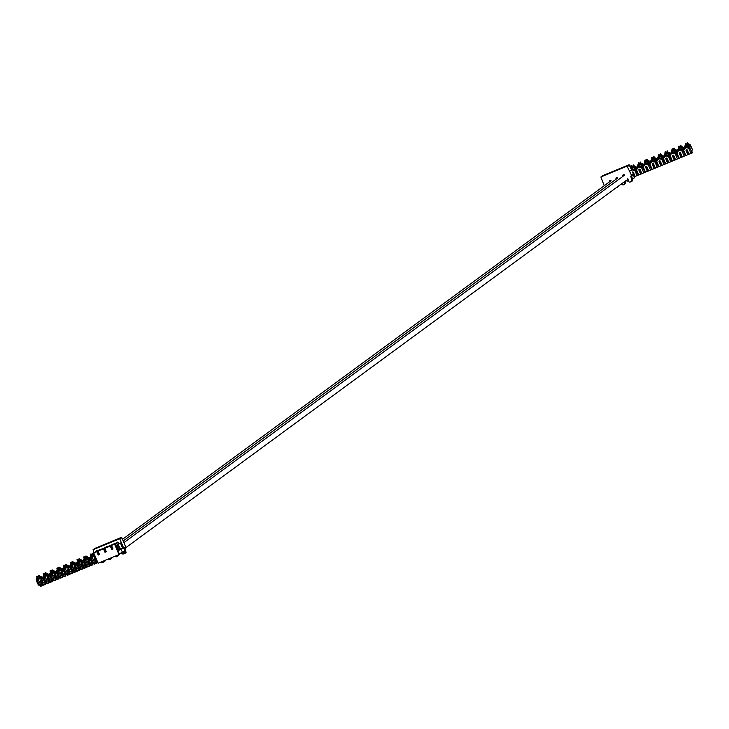 <?xml version="1.0" encoding="UTF-8"?>
<svg xmlns="http://www.w3.org/2000/svg" width="729" height="729" viewBox="0 0 729 729"><rect width="100%" height="100%" fill="white"/><g stroke="black" fill="none" stroke-linecap="round" stroke-linejoin="round"><path stroke-width="1.09" d="M625.282 181.084L626.129 180.71L625.227 183.462A0.929 0.911 -126.3 0 1 625.063 183.763L625.108 183.699M618.566 186.023L618.484 186.25A0.929 0.911 -126.3 0 1 618.32 186.551L618.365 186.487M625.291 181.33L624.379 184.082A0.929 0.911 53.7 0 1 623.878 184.628L623.368 184.838A0.929 0.911 53.7 0 1 622.621 184.811L621.172 184.1M631.651 175.725L632.808 180.674L630.111 182.059A0.929 0.911 53.7 0 1 629.355 182.031L626.53 180.51M622.757 176.454L622.712 175.771A1.057 1.03 53.7 0 1 624.498 175.033M623.632 174.696A1.057 1.03 -126.3 0 0 623.55 175.151L623.596 175.835M623.55 175.151L622.712 175.771M627.951 179.052L627.204 179.607L628.453 180.218L627.797 178.678M624.215 184.382L625.108 183.735M633.146 169.292L632.49 167.761M610.155 180.263A1.057 1.03 -126.3 0 0 610.073 180.71L610.118 181.403M616.889 177.475A1.057 1.03 -126.3 0 0 616.816 177.931L616.862 178.614M631.004 168.199L631.906 167.524M631.268 167.187L630.804 166.112L630.275 166.494M616.816 177.931L615.969 178.55A1.057 1.03 53.7 0 1 617.755 177.812M616.014 179.234L615.969 178.55M617.718 186.642L617.645 186.87A0.929 0.911 53.7 0 1 617.135 187.417L616.634 187.626A0.929 0.911 53.7 0 1 616.287 187.69M617.481 187.162L618.365 186.515M610.073 180.71L609.28 182.022M611.02 180.592A1.057 1.03 -126.3 0 0 609.234 181.33M604.232 185.722L600.887 176.992L627.095 166.157L631.524 175.379L630.776 176.19L631.961 181.293M631.879 170.249L629.027 164.736L602.746 175.643M631.451 175.862L633.036 174.267L634.294 177.211L632.608 171.971M634.294 177.211L633.847 178.477L632.426 179.061M634.303 177.01L634.367 176.081M630.804 166.112L630.02 165.902M660.884 154.092A1.713 1.668 -126.3 0 0 662.224 155.286L661.431 155.86A1.713 1.668 53.7 0 1 660.793 155.605L660.693 153.728L659.754 155.532L660.793 155.605M663.946 157.291L663.536 156.334A1.74 1.704 -126.3 0 0 662.224 155.286M660.283 161.091L662.087 165.392L660.173 166.13M664.748 161.638L665.413 163.961L663.335 164.827M665.249 164.089L662.515 158.403A9.869 0.519 156.9 0 1 662.552 158.33L662.77 158.293M656.647 161.164L657.102 159.815L657.676 160.243L657.139 160.89A9.869 0.519 156.9 0 1 657.13 160.918M661.932 158.913L660.756 158.949A10.343 0.538 156.9 0 1 661.057 158.767L661.932 158.913L664.001 164.544L661.823 159.432L660.027 158.621L657.44 159.697M659.463 160.872A0.711 0.693 -126.3 0 0 659.417 161.72L659.162 161.911A0.711 0.693 53.7 0 1 659.326 160.954A0.711 0.693 53.7 0 1 660.428 161.382L662.105 165.328L664.001 164.544M656.765 161.519L658.952 166.631L661.012 165.729L659.417 161.72M657.066 159.687A10.343 0.538 156.9 0 1 657.148 159.715A10.343 0.538 156.9 0 1 657.102 159.806L657.403 159.432A10.343 0.538 156.9 0 0 658.296 158.931L661.722 157.519A10.343 0.538 156.9 0 0 661.668 157.61A10.343 0.538 156.9 0 0 661.75 157.646L661.413 157.892A10.343 0.538 156.9 0 0 660.52 158.393L660.027 158.621M657.093 160.963L657.102 159.806M658.715 154.985L658.105 156.717A1.713 1.668 53.7 0 1 657.84 157.346A1.74 1.704 53.7 0 0 657.686 159.004L657.786 159.232M661.303 159.004A10.343 0.538 -23.1 0 1 661.777 158.749L661.75 157.646M661.941 158.084A10.343 0.538 156.9 0 1 661.95 158.065L663.208 158.266L662.743 156.917A1.74 1.704 53.7 0 0 661.431 155.86M660.848 165.847L659.162 161.911M658.105 156.717L659.034 156.334A2.643 2.579 53.7 0 1 658.597 157.865L659.39 157.282A2.643 2.579 -126.3 0 0 659.791 156.279L659.034 156.334L658.925 154.42L659.791 156.279M658.588 158.785L658.533 158.658A0.838 0.82 53.7 0 1 658.597 157.865M659.39 157.282A0.838 0.82 -126.3 0 0 659.326 158.075L659.472 158.421M662.342 158.321L661.896 157.264A0.838 0.82 53.7 0 0 661.276 156.753A2.643 2.579 53.7 0 1 659.854 155.988M661.777 158.749L661.413 157.892M687.839 142.966A1.713 1.668 -126.3 0 0 689.178 144.16L688.386 144.743A1.713 1.668 53.7 0 1 687.748 144.479L687.647 142.602L686.709 144.406L686.809 144.871L687.748 144.479M690.29 153.701L692.368 152.835L691.621 150.566L692.55 149.892L690.491 145.208A1.74 1.704 -126.3 0 0 689.178 144.16M687.237 149.964L689.042 154.266L687.128 155.004M692.204 152.962L689.47 147.276A9.869 0.519 156.9 0 1 689.506 147.203L689.725 147.167M684.394 148.57L684.094 149.764A9.869 0.519 156.9 0 1 684.084 149.791L684.021 148.561A10.343 0.538 156.9 0 1 684.103 148.588A10.343 0.538 156.9 0 1 684.048 148.68L686.982 147.495L688.777 148.306L690.955 153.418L688.777 148.306M688.65 147.96L687.711 147.823A10.343 0.538 156.9 0 1 688.012 147.641L688.887 147.787M686.417 149.746A0.711 0.693 -126.3 0 0 686.372 150.593L686.117 150.785A0.711 0.693 53.7 0 1 686.281 149.828A0.711 0.693 53.7 0 1 687.383 150.256L689.06 154.202L690.955 153.418M683.72 150.393L685.907 155.505L687.966 154.603L686.372 150.593M684.021 148.561L684.358 148.315A10.343 0.538 156.9 0 0 685.251 147.805L688.668 146.392A10.343 0.538 156.9 0 0 688.623 146.483A10.343 0.538 156.9 0 0 688.705 146.52L688.367 146.766A10.343 0.538 156.9 0 0 687.474 147.267L686.982 147.495M685.661 143.859L685.06 145.59A1.713 1.668 53.7 0 1 684.795 146.219A1.74 1.704 53.7 0 0 684.64 147.878L684.741 148.105M688.258 147.878A10.343 0.538 -23.1 0 1 688.732 147.623L688.705 146.52M689.543 147.167L688.905 146.939A10.343 0.538 156.9 0 1 688.905 146.939L690.163 147.14L689.698 145.791A1.74 1.704 53.7 0 0 688.386 144.743M687.802 154.73L686.117 150.785M685.06 145.59L685.989 145.208A2.643 2.579 53.7 0 1 685.552 146.739L686.344 146.155A2.643 2.579 -126.3 0 0 686.745 145.153L685.989 145.208L685.88 143.294L686.745 145.153M685.542 147.659L685.488 147.531A0.838 0.82 53.7 0 1 685.552 146.739M686.344 146.155A0.838 0.82 -126.3 0 0 686.281 146.948L686.426 147.294M689.297 147.194L688.85 146.137A0.838 0.82 53.7 0 0 688.231 145.636A2.643 2.579 53.7 0 1 686.809 144.871M688.732 147.623L688.367 146.766M683.602 150.037L684.048 148.689M684.048 149.837L684.631 149.117M681.096 145.745A1.713 1.668 -126.3 0 0 682.444 146.939L681.651 147.522A1.713 1.668 53.7 0 1 681.004 147.258L680.904 145.381L679.975 147.194L681.004 147.258M684.157 148.944L683.747 147.987A1.74 1.704 -126.3 0 0 682.444 146.939M680.494 152.744L682.298 157.045L680.385 157.783M684.959 153.29L685.634 155.614L683.547 156.48M685.46 155.742L682.727 150.056A9.869 0.519 156.9 0 1 682.772 149.983L682.991 149.946M677.66 151.35L677.35 152.543A9.869 0.519 156.9 0 1 677.35 152.571L677.287 151.34A10.343 0.538 156.9 0 1 677.359 151.368A10.343 0.538 156.9 0 1 677.314 151.468L680.239 150.283L682.034 151.085L684.221 156.206L682.034 151.085M681.916 150.739L680.977 150.602A10.343 0.538 156.9 0 1 681.278 150.42L682.144 150.566M679.674 152.534A0.711 0.693 -126.3 0 0 679.628 153.372L679.373 153.564A0.711 0.693 53.7 0 1 679.537 152.607A0.711 0.693 53.7 0 1 680.64 153.044L682.326 156.99L684.221 156.206M676.986 153.172L679.164 158.293L681.232 157.382L679.628 153.372M677.287 151.34L677.624 151.094A10.343 0.538 156.9 0 0 678.508 150.584L681.934 149.172A10.343 0.538 156.9 0 0 681.888 149.272A10.343 0.538 156.9 0 0 681.961 149.299L681.624 149.545A10.343 0.538 156.9 0 0 680.74 150.056L680.239 150.283M678.927 146.638L678.316 148.37A1.713 1.668 53.7 0 1 678.061 148.998A1.74 1.704 53.7 0 0 677.906 150.657L677.997 150.885M681.524 150.666A10.343 0.538 -23.1 0 1 681.989 150.402L681.961 149.299M682.153 149.746A10.343 0.538 156.9 0 1 682.171 149.727L683.419 149.919L682.955 148.57A1.74 1.704 53.7 0 0 681.651 147.522M681.059 157.51L679.373 153.564M678.316 148.37L679.255 147.987A2.643 2.579 53.7 0 1 678.817 149.518L679.61 148.935A2.643 2.579 -126.3 0 0 680.011 147.932L679.255 147.987L679.136 146.073L680.011 147.932M678.799 150.447L678.745 150.311A0.838 0.82 53.7 0 1 678.817 149.518M679.61 148.935A0.838 0.82 -126.3 0 0 679.537 149.727L679.683 150.074M682.554 149.983L682.116 148.916A0.838 0.82 53.7 0 0 681.487 148.415A2.643 2.579 53.7 0 1 680.075 147.65M681.989 150.402L681.624 149.545M676.858 152.826L677.314 151.468M677.314 152.616L677.551 152.015M674.361 148.525A1.713 1.668 -126.3 0 0 675.701 149.718L674.908 150.302A1.713 1.668 53.7 0 1 674.27 150.046L674.17 148.16L673.231 149.974L674.27 150.046M677.423 151.723L677.013 150.775A1.74 1.704 -126.3 0 0 675.701 149.718M673.76 155.523L675.564 159.824L673.651 160.562M678.225 156.079L678.89 158.403L676.813 159.259M678.726 158.521L675.993 152.835A9.869 0.519 156.9 0 1 676.029 152.762L676.248 152.725M670.917 154.129L670.616 155.323A9.869 0.519 156.9 0 1 670.607 155.35L670.543 154.12A10.343 0.538 156.9 0 1 670.625 154.147A10.343 0.538 156.9 0 1 670.571 154.247L673.505 153.063L675.3 153.865L677.478 158.986L675.3 153.865M675.172 153.518L674.234 153.382A10.343 0.538 156.9 0 1 674.535 153.199L675.409 153.345M672.94 155.313A0.711 0.693 -126.3 0 0 672.894 156.161L672.639 156.343A0.711 0.693 53.7 0 1 672.803 155.395A0.711 0.693 53.7 0 1 673.906 155.824L675.583 159.769L677.478 158.986M670.243 155.951L672.43 161.073L674.489 160.161L672.894 156.161M670.543 154.12L670.88 153.874A10.343 0.538 156.9 0 0 671.774 153.372L675.2 151.951A10.343 0.538 156.9 0 0 675.145 152.051A10.343 0.538 156.9 0 0 675.227 152.079L674.89 152.325A10.343 0.538 156.9 0 0 673.997 152.835L673.505 153.063M672.184 149.427L671.582 151.149A1.713 1.668 53.7 0 1 671.318 151.787A1.74 1.704 53.7 0 0 671.163 153.436L671.263 153.664M674.781 153.445A10.343 0.538 -23.1 0 1 675.254 153.181L675.227 152.079M675.418 152.525A10.343 0.538 156.9 0 1 675.428 152.507L676.685 152.698L676.22 151.35A1.74 1.704 53.7 0 0 674.908 150.302M674.325 160.289L672.639 156.343M671.582 151.149L672.512 150.766A2.643 2.579 53.7 0 1 672.074 152.297L672.867 151.714A2.643 2.579 -126.3 0 0 673.268 150.712L672.512 150.766L672.402 148.862L673.268 150.712M672.065 153.227L672.01 153.09A0.838 0.82 53.7 0 1 672.074 152.297M672.867 151.714A0.838 0.82 -126.3 0 0 672.803 152.507L672.949 152.862M675.819 152.762L675.373 151.705A0.838 0.82 53.7 0 0 674.753 151.195A2.643 2.579 53.7 0 1 673.332 150.429M675.254 153.181L674.89 152.325M670.124 155.605L670.58 154.256M670.571 155.395L670.808 154.794M667.618 151.313A1.713 1.668 -126.3 0 0 668.967 152.498L668.174 153.081A1.713 1.668 53.7 0 1 667.527 152.826L667.427 150.939L666.497 152.753L667.527 152.826M670.68 154.502L670.27 153.555A1.74 1.704 -126.3 0 0 668.967 152.498M667.017 158.302L668.83 162.613L666.917 163.351M670.088 162.084L671.983 161.3L669.249 155.614A9.869 0.519 156.9 0 1 669.295 155.55L669.514 155.514M663.381 158.384L663.837 157.036L664.411 157.464L663.873 158.111A9.869 0.519 156.9 0 1 663.873 158.129M668.666 156.124L667.5 156.17A10.343 0.538 156.9 0 1 667.8 155.988L668.666 156.124L670.744 161.765L668.557 156.644L666.762 155.842L664.183 156.908M666.197 158.093A0.711 0.693 -126.3 0 0 666.151 158.94L665.905 159.122A0.711 0.693 53.7 0 1 666.06 158.175A0.711 0.693 53.7 0 1 667.163 158.603L668.848 162.549L670.744 161.765M663.508 158.731L665.686 163.852L667.755 162.95L666.151 158.94M663.809 156.899A10.343 0.538 156.9 0 1 663.882 156.935A10.343 0.538 156.9 0 1 663.837 157.027L664.146 156.653A10.343 0.538 156.9 0 0 665.03 156.152L668.457 154.739A10.343 0.538 156.9 0 0 668.411 154.83A10.343 0.538 156.9 0 0 668.484 154.858L668.147 155.113A10.343 0.538 156.9 0 0 667.263 155.614L666.762 155.842M663.837 158.175L663.837 157.027M665.449 152.206L665.067 151.914L664.839 153.937A1.713 1.668 53.7 0 1 664.584 154.566A1.74 1.704 53.7 0 0 664.429 156.225L664.52 156.453M668.046 156.225A10.343 0.538 -23.1 0 1 668.511 155.97L668.484 154.858M668.675 155.304A10.343 0.538 156.9 0 1 668.693 155.286L669.942 155.487L669.477 154.138A1.74 1.704 53.7 0 0 668.174 153.081M671.482 158.858L671.983 161.3M667.582 163.068L665.905 159.122M664.839 153.937L665.777 153.546A2.643 2.579 53.7 0 1 665.34 155.077L666.133 154.493A2.643 2.579 -126.3 0 0 666.534 153.491L665.777 153.546L665.659 151.641L666.534 153.491M665.322 156.006L665.267 155.869A0.838 0.82 53.7 0 1 665.34 155.077M666.133 154.493A0.838 0.82 -126.3 0 0 666.06 155.295L666.206 155.642M669.076 155.541L668.639 154.484A0.838 0.82 53.7 0 0 668.01 153.974A2.643 2.579 53.7 0 1 666.598 153.208M668.511 155.97L668.147 155.113M654.141 156.872A1.713 1.668 -126.3 0 0 655.489 158.065L654.697 158.649A1.713 1.668 53.7 0 1 654.05 158.384L653.959 156.507L653.02 158.321L654.05 158.384M657.203 160.07L656.793 159.113A1.74 1.704 -126.3 0 0 655.489 158.065M653.539 163.87L655.353 168.171L653.439 168.909M658.005 164.417L658.679 166.741L656.592 167.606M658.506 166.868L655.772 161.182A9.869 0.519 156.9 0 1 655.818 161.109L656.036 161.073M655.198 161.692L657.266 167.333L655.079 162.212L654.022 161.729A10.343 0.538 156.9 0 1 654.323 161.546L653.785 161.173A10.343 0.538 156.9 0 1 654.669 160.672L655.006 160.426A10.343 0.538 156.9 0 1 654.934 160.398A10.343 0.538 156.9 0 1 654.979 160.298L651.553 161.71A10.343 0.538 156.9 0 1 650.669 162.221L650.332 162.467A10.343 0.538 156.9 0 1 650.405 162.494A10.343 0.538 156.9 0 1 650.359 162.594L650.933 163.023L650.405 163.67A9.869 0.519 156.9 0 1 650.396 163.697M652.719 163.66A0.711 0.693 -126.3 0 0 652.674 164.499L652.428 164.69A0.711 0.693 53.7 0 1 652.583 163.733A0.711 0.693 53.7 0 1 653.685 164.171L655.371 168.107L657.266 167.333M650.031 164.298L652.209 169.42L654.278 168.508L652.674 164.499M650.359 162.594L650.596 163.141L650.359 162.594M650.705 162.476L653.284 161.41L653.521 161.956M653.785 161.173L653.284 161.41M655.198 160.872A10.343 0.538 156.9 0 1 655.216 160.854L654.979 160.298L656.464 161.045L656 159.697A1.74 1.704 53.7 0 0 654.697 158.649M651.972 157.765L651.361 159.496A1.713 1.668 53.7 0 1 651.106 160.125A1.74 1.704 53.7 0 0 650.951 161.783L651.043 162.011M654.569 161.792A10.343 0.538 -23.1 0 1 655.043 161.528L655.006 160.426M654.104 168.636L652.428 164.69M651.361 159.496L652.3 159.113A2.643 2.579 53.7 0 1 651.863 160.644L652.655 160.061A2.643 2.579 -126.3 0 0 653.056 159.059L652.3 159.113L652.191 157.2L653.056 159.059M651.854 161.574L651.79 161.437A0.838 0.82 53.7 0 1 651.863 160.644M652.655 160.061A0.838 0.82 -126.3 0 0 652.583 160.854L652.737 161.2M655.599 161.1L655.161 160.043A0.838 0.82 53.7 0 0 654.533 159.542A2.643 2.579 53.7 0 1 653.12 158.776M655.043 161.528L654.669 160.672M649.904 163.952L650.377 163.706M650.359 163.743L650.933 163.023M647.407 159.651A1.713 1.668 -126.3 0 0 648.746 160.845L647.953 161.428A1.713 1.668 53.7 0 1 647.316 161.173L647.215 159.287L646.277 161.1L647.316 161.173M650.468 162.849L650.058 161.893A1.74 1.704 -126.3 0 0 648.746 160.845M646.732 166.577A0.711 0.693 53.7 0 0 646.787 166.668L648.61 170.951L646.696 171.689M651.27 167.205L651.936 169.529L649.858 170.386M651.772 169.647L649.038 163.961A9.869 0.519 156.9 0 1 649.083 163.888L649.302 163.852M643.169 166.731L643.616 165.374L644.199 165.811L643.661 166.449A9.869 0.519 156.9 0 1 643.652 166.476L643.625 165.374A10.343 0.538 156.9 0 0 643.671 165.273A10.343 0.538 156.9 0 0 643.589 165.246L643.926 165A10.343 0.538 156.9 0 0 644.819 164.49L648.245 163.077A10.343 0.538 156.9 0 0 648.19 163.178A10.343 0.538 156.9 0 0 648.272 163.205L647.935 163.451A10.343 0.538 156.9 0 0 647.042 163.961L646.787 164.736L648.345 164.991L650.523 170.112L648.345 164.991M648.218 164.645L647.279 164.508A10.343 0.538 156.9 0 1 647.58 164.326L648.455 164.472M645.985 166.44A0.711 0.693 -126.3 0 0 645.94 167.287L645.684 167.47A0.711 0.693 53.7 0 1 645.848 166.513A0.711 0.693 53.7 0 1 646.951 166.95L648.637 170.896L650.523 170.112M643.288 167.078L645.475 172.199L647.534 171.288L645.94 167.287M643.962 165.255L646.55 164.189M645.238 160.553L644.855 160.262L644.627 162.275A1.713 1.668 53.7 0 1 644.363 162.913A1.74 1.704 53.7 0 0 644.208 164.563L644.308 164.79M647.826 164.572A10.343 0.538 -23.1 0 1 648.3 164.307L648.272 163.205M648.464 163.651A10.343 0.538 156.9 0 1 648.473 163.633L649.73 163.825L649.266 162.476A1.74 1.704 53.7 0 0 647.953 161.428M647.37 171.415L645.684 167.47M644.627 162.275L645.566 161.893A2.643 2.579 53.7 0 1 645.129 163.424L645.921 162.84A2.643 2.579 -126.3 0 0 646.322 161.838L645.566 161.893L645.447 159.979L646.322 161.838M645.11 164.353L645.056 164.216A0.838 0.82 53.7 0 1 645.129 163.424M645.921 162.84A0.838 0.82 -126.3 0 0 645.848 163.633L645.994 163.979M648.865 163.888L648.427 162.822A0.838 0.82 53.7 0 0 647.799 162.321A2.643 2.579 53.7 0 1 646.377 161.556M648.3 164.307L647.935 163.451M643.616 166.522L644.199 165.811M640.663 162.439A1.713 1.668 -126.3 0 0 642.012 163.624L641.219 164.207A1.713 1.668 53.7 0 1 640.581 163.952L640.481 162.066L639.543 163.879L640.581 163.952M643.725 165.629L643.315 164.681A1.74 1.704 -126.3 0 0 642.012 163.624M639.989 169.356A0.711 0.693 53.7 0 0 640.044 169.447L641.875 173.73L639.962 174.477M644.527 169.985L645.201 172.308L643.115 173.165M645.028 172.427L642.304 166.741A9.869 0.519 156.9 0 1 642.34 166.668L642.559 166.631M636.426 169.511L636.882 168.162L637.465 168.59L636.927 169.237A9.869 0.519 156.9 0 1 636.918 169.256L636.882 168.153A10.343 0.538 156.9 0 0 636.936 168.062A10.343 0.538 156.9 0 0 636.854 168.025L637.192 167.779A10.343 0.538 156.9 0 0 638.075 167.278L641.502 165.866A10.343 0.538 156.9 0 0 641.456 165.957A10.343 0.538 156.9 0 0 641.538 165.984L641.201 166.239A10.343 0.538 156.9 0 0 640.308 166.741L640.044 167.524L641.602 167.77L643.789 172.891L641.602 167.77M641.484 167.424L640.545 167.287A10.343 0.538 156.9 0 1 640.846 167.114L641.72 167.251M639.242 169.219A0.711 0.693 -126.3 0 0 639.205 170.067L638.95 170.249A0.711 0.693 53.7 0 1 639.105 169.301A0.711 0.693 53.7 0 1 640.208 169.729L641.894 173.675L643.789 172.891M636.554 169.857L638.732 174.978L640.8 174.076L639.205 170.067M637.228 168.035L639.816 166.968M638.495 163.332L637.884 165.064A1.713 1.668 53.7 0 1 637.629 165.693A1.74 1.704 53.7 0 0 637.474 167.342L637.574 167.57M641.092 167.351A10.343 0.538 -23.1 0 1 641.566 167.096L641.538 165.984M641.72 166.431A10.343 0.538 156.9 0 1 641.739 166.412L642.987 166.613L642.531 165.264A1.74 1.704 53.7 0 0 641.219 164.207M640.627 174.195L638.95 170.249M637.884 165.064L638.823 164.672A2.643 2.579 53.7 0 1 638.385 166.203L639.178 165.62A2.643 2.579 -126.3 0 0 639.579 164.617L638.823 164.672L638.713 162.767L639.579 164.617M638.376 167.132L638.312 166.996A0.838 0.82 53.7 0 1 638.385 166.203M639.178 165.62A0.838 0.82 -126.3 0 0 639.105 166.412L639.26 166.768M642.121 166.668L641.684 165.611A0.838 0.82 53.7 0 0 641.055 165.1A2.643 2.579 53.7 0 1 639.643 164.335M641.566 167.096L641.201 166.239M636.882 169.301L637.465 168.59M633.929 165.219A1.713 1.668 -126.3 0 0 635.269 166.412L634.476 166.987A1.713 1.668 53.7 0 1 633.838 166.731L633.738 164.854L632.808 166.659L633.838 166.731M636.991 168.417L636.581 167.46A1.74 1.704 -126.3 0 0 635.269 166.412M634.43 176.81L635.132 176.518L633.31 172.226A0.711 0.693 53.7 0 1 633.255 172.135M637.793 172.764L638.458 175.088L636.381 175.953M638.294 175.215L635.56 169.529A9.869 0.519 156.9 0 1 635.606 169.456L635.825 169.42M634.977 170.039L633.802 170.076A10.343 0.538 156.9 0 1 634.102 169.893L634.977 170.039L637.055 175.671L634.868 170.559L633.073 169.748L630.485 170.814M631.833 169.83L634.768 168.645A10.343 0.538 156.9 0 0 634.713 168.736A10.343 0.538 156.9 0 0 634.795 168.773L634.458 169.019A10.343 0.538 156.9 0 0 633.574 169.52L633.073 169.748M634.348 170.13A10.343 0.538 -23.1 0 1 634.822 169.875L634.795 168.773M634.986 169.21A10.343 0.538 156.9 0 1 635.005 169.192L636.253 169.392L635.788 168.044A1.74 1.704 53.7 0 0 634.476 166.987M632.371 172.08A0.711 0.693 53.7 0 1 633.474 172.509L635.159 176.454L637.055 175.671M631.761 166.112L631.15 167.843L632.089 167.451L631.97 165.547L632.845 167.406L632.089 167.451A2.643 2.579 53.7 0 1 631.651 168.982M632.626 168.08A2.643 2.579 -126.3 0 0 632.845 167.406M635.387 169.447L634.95 168.39A0.838 0.82 53.7 0 0 634.321 167.88A2.643 2.579 53.7 0 1 632.9 167.114M634.822 169.875L634.458 169.019M103.6 560.929L103.965 561.913L102.917 561.212M108.393 558.952L109.432 559.653L110.407 559.343L109.651 558.432M99.153 553.648L98.688 553.84M99.481 554.423L98.688 554.751L97.476 551.133L96.21 551.662L97.34 551.197M105.887 550.869L105.423 551.06M106.215 551.643L105.423 551.971L104.211 548.354L102.953 548.873L105.359 547.926M115.127 556.172L116.175 556.865L117.141 556.564L116.394 555.653M110.343 558.15L110.699 559.125M112.621 548.09L112.166 548.281M112.959 548.864L112.166 549.192L110.954 545.574L109.687 546.094L112.093 545.137M121.214 552.956L123.374 553.985L125.233 553.22L124.951 552.008M117.077 555.361L117.442 556.345M109.359 559.599A0.929 0.911 53.7 0 1 109.15 559.526L108.174 559.043M104.511 560.555L104.174 561.576A0.929 0.911 53.7 0 1 104.01 561.877L104.511 561.503A0.929 0.911 -126.3 0 0 105.022 560.956L105.249 560.246M103.965 561.913L101.814 562.888L101.185 561.922M98.688 554.751L99.527 554.541L98.069 551.115L99.873 550.149M98.615 550.705L97.221 550.914M120.868 549.128L121.652 548.8L120.932 547.98L120.95 549.32L118.927 550.258L116.895 546.121L116.731 545.119L118.718 543.652L118.171 542.367L115.3 544.472L119.328 553.903L121.953 552.409L119.009 554.569L98.114 563.189L93.576 553.439L96.675 550.732L99.882 549.775M99.755 549.466L98.488 550.395M97.476 551.133L96.802 551.634L98.26 555.061M106.625 546.996L99.755 549.876M119.62 549.028L120.276 549.156L118.508 545.01L118.153 545.602L119.62 549.028L118.353 549.548M116.895 546.121L118.153 545.602M118.508 545.01L118.417 544.417L120.403 542.959L122.6 548.108L121.652 548.8M116.731 545.119L118.417 544.417M94.005 555.862L95.18 559.517L93.576 555.753M95.854 559.781L95.18 559.517M94.023 554.487L93.485 554.714M124.021 552.382L124.513 553.521L123.274 552.691L124.923 552.017L124.149 551.498L124.595 550.231L119.866 539.15L121.807 537.72L121.205 537.464L94.925 548.372M124.249 548.135L125.634 546.695L124.112 547.807L125.37 550.75L124.923 552.017M117.989 554.988L117.651 556.008A0.929 0.911 53.7 0 1 117.487 556.309L117.989 555.945A0.929 0.911 -126.3 0 0 118.499 555.398L118.727 554.687M122.837 554.031A0.929 0.911 53.7 0 1 122.627 553.958L120.959 553.138M111.245 557.776L110.917 558.797A0.929 0.911 53.7 0 1 110.744 559.097L111.255 558.724A0.929 0.911 -126.3 0 0 111.756 558.177L111.993 557.466M116.093 556.81A0.929 0.911 53.7 0 1 115.884 556.737L114.909 556.263M98.069 551.115L103.536 548.855L105.003 552.281L106.27 551.762L104.803 548.326L106.607 547.37M117.569 542.112L111.537 545.547L117.569 542.112L118.171 542.367M118.718 543.652L120.403 542.959M122.199 551.798L121.023 549.055M119.328 553.903L119.009 554.569L114.617 544.281L115.3 544.472M106.489 547.096L113.36 544.217M113.232 543.907L111.965 544.836M125.233 553.22L126.071 552.6L124.923 547.652M125.634 546.695L121.807 537.72M93.959 552.728L93.148 549.666L119.264 538.895L119.866 539.15M101.404 561.84L102.534 562.588M121.953 552.409L124.149 551.498M106.489 546.686L105.222 547.616M104.211 548.354L103.536 548.855M104.803 548.326L110.279 546.067L111.737 549.502L113.004 548.983L111.537 545.547M110.954 545.574L110.279 546.067M96.802 551.634L93.731 552.901L98.114 563.189M111.646 545.802L111.883 547.607A2.643 2.579 53.7 0 1 111.865 547.716M112.148 548.372A0.838 0.82 -126.3 0 1 112.275 548.026A2.643 2.579 -126.3 0 0 112.457 547.707M112.148 548.636A0.838 0.82 -126.3 0 0 112.202 548.819L112.33 549.119M98.178 551.37L98.406 553.165A2.643 2.579 53.7 0 1 98.388 553.275M98.67 553.931A0.838 0.82 -126.3 0 1 98.798 553.593A2.643 2.579 -126.3 0 0 98.989 553.265M98.67 554.195A0.838 0.82 -126.3 0 0 98.734 554.386L98.862 554.687M104.912 548.582L105.149 550.386A2.643 2.579 53.7 0 1 105.131 550.495M105.404 551.151A0.838 0.82 -126.3 0 1 105.541 550.805A2.643 2.579 -126.3 0 0 105.723 550.486M105.413 551.416A0.838 0.82 -126.3 0 0 105.468 551.598L105.596 551.899M67.524 567.317L65.637 568.091L65.783 569.531L65.036 568.292A0.838 0.82 -126.3 0 1 65.109 567.499A2.643 2.579 -126.3 0 0 65.546 565.968L64.015 565.093L64.717 567.08A2.643 2.579 53.7 0 1 64.316 568.082A0.838 0.82 53.7 0 0 64.243 568.875L64.726 570.215L63.997 571.035L65.364 573.978L66.202 573.632L64.726 570.215M64.088 565.604L63.633 565.786A1.713 1.668 53.7 0 1 63.56 567.563A1.74 1.704 53.7 0 0 63.405 569.221L63.888 570.561M69.665 567.536A9.869 0.519 156.9 0 1 69.866 567.417L72.599 573.103L70.531 574.015L69.656 572.201M67.651 569.276A0.711 0.693 -126.3 0 0 67.606 570.124L69.437 574.406L67.378 575.318L66.448 573.45M69.61 572.219L70.139 573.34M72.772 570.916L73.383 572.083L73.046 570.771M69.228 566.497A10.343 0.538 156.9 0 1 69.601 566.287L69.938 566.041A10.343 0.538 156.9 0 1 69.866 566.014A10.343 0.538 156.9 0 1 69.911 565.914L69.073 566.242M67.159 567.025L66.485 567.326A10.343 0.538 156.9 0 1 65.601 567.836L65.264 568.082A10.343 0.538 156.9 0 1 65.346 568.11A10.343 0.538 156.9 0 1 65.291 568.21L65.264 568.082M65.637 568.091L65.528 568.757L65.291 568.21M70.13 567.308L69.802 567.836L69.246 566.551A1.74 1.704 -126.3 0 0 67.943 565.504A1.713 1.668 -126.3 0 1 67.296 565.239L65.838 564.364L65.355 565.075L65.984 566.551A2.643 2.579 53.7 0 0 66.986 566.98A0.838 0.82 53.7 0 1 67.615 567.481L69.574 572.238L71.342 571.208L72.426 573.231M68.089 568.811L68.936 568.465L68.453 567.135L69.246 566.551M68.936 568.465L68.207 569.276M69.31 571.873L70.148 571.518L69.045 568.93M70.148 571.518L69.574 572.238M69.938 566.041L69.975 567.144A10.343 0.538 -23.1 0 0 69.592 567.353M65.783 569.531L67.405 573.313L65.364 573.978M68.207 569.285A0.711 0.693 53.7 0 0 67.36 570.306L69.264 574.534L67.369 575.318M65.801 564.893A1.713 1.668 53.7 0 0 67.15 566.087A1.74 1.704 53.7 0 1 68.453 567.135M71.615 571.572L70.667 571.709M65.546 565.968L64.717 567.08M65.227 564.592L65.792 564.364L65.355 565.075M69.975 567.144L69.601 566.287M40.569 578.443L38.683 579.218L38.837 580.658L38.081 579.418A0.838 0.82 -126.3 0 1 38.154 578.626A2.643 2.579 -126.3 0 0 38.591 577.095L37.106 576.22L37.762 578.197A2.643 2.579 53.7 0 1 37.361 579.209A0.838 0.82 53.7 0 0 37.288 580.002L37.78 581.341L37.042 582.161L38.409 585.105L39.248 584.758L37.78 581.341M37.133 576.721L36.678 576.912A1.713 1.668 53.7 0 1 36.605 578.689A1.74 1.704 53.7 0 0 36.45 580.348L36.933 581.687M42.71 578.662A9.869 0.519 156.9 0 1 42.911 578.544L45.645 584.23L43.576 585.141L42.701 583.328M40.706 580.402A0.711 0.693 -126.3 0 0 40.66 581.241L42.482 585.533L40.423 586.435L39.503 584.576M42.656 583.346L43.184 584.467M45.818 582.043L46.419 583.209L46.091 581.897M42.273 577.623A10.343 0.538 156.9 0 1 42.656 577.414L42.993 577.168A10.343 0.538 156.9 0 1 42.911 577.14A10.343 0.538 156.9 0 1 42.956 577.04L42.127 577.359M40.204 578.152L39.539 578.452A10.343 0.538 156.9 0 1 38.646 578.963L38.309 579.209A10.343 0.538 156.9 0 1 38.391 579.236A10.343 0.538 156.9 0 1 38.336 579.336L38.683 579.218M43.175 578.434L42.847 578.963L42.3 577.678A1.74 1.704 -126.3 0 0 40.988 576.63A1.713 1.668 -126.3 0 1 40.35 576.366L38.883 575.491L38.4 576.202L39.029 577.678A2.643 2.579 53.7 0 0 40.04 578.097A0.838 0.82 53.7 0 1 40.66 578.607L41.252 580.402A0.711 0.693 53.7 0 0 40.405 581.432L42.309 585.66L40.414 586.444M41.143 579.938L41.981 579.591L41.507 578.261L42.3 577.678M41.981 579.591L41.252 580.402L42.619 583.364L44.396 582.334L45.471 584.357L43.576 585.141M42.355 582.99L43.202 582.644L42.091 580.056M43.202 582.644L42.619 583.364M42.993 577.168L43.02 578.27A10.343 0.538 -23.1 0 0 42.637 578.48M38.837 580.658L40.45 584.439L38.409 585.105M38.856 576.019A1.713 1.668 53.7 0 0 40.195 577.204A1.74 1.704 53.7 0 1 41.507 578.261M46.419 583.209L45.389 583.637L46.419 583.209M44.66 582.699L43.713 582.836M38.591 577.095L37.762 578.197M38.282 575.719L38.837 575.491L38.4 576.202M38.919 579.765L38.309 579.209M43.02 578.27L42.656 577.414M47.303 575.655L45.417 576.439L45.572 577.869L44.824 576.639A0.838 0.82 -126.3 0 1 44.897 575.837A2.643 2.579 -126.3 0 0 45.335 574.306L43.804 573.441L44.505 575.418A2.643 2.579 53.7 0 1 44.105 576.42A0.838 0.82 53.7 0 0 44.032 577.213L44.515 578.562L43.786 579.382L45.143 582.325L45.991 581.97L44.515 578.562M43.877 573.942L43.421 574.133A1.713 1.668 53.7 0 1 43.339 575.91A1.74 1.704 53.7 0 0 43.184 577.568L43.676 578.908M49.454 575.874A9.869 0.519 156.9 0 1 49.654 575.764L52.379 581.45L50.31 582.353L49.435 580.548M47.44 577.623A0.711 0.693 -126.3 0 0 47.394 578.462L49.226 582.753L47.157 583.665L46.237 581.788M49.399 580.566L49.918 581.687M52.561 579.263L53.162 580.43L52.825 579.118M49.007 574.844A10.343 0.538 156.9 0 1 49.39 574.634L49.727 574.388A10.343 0.538 156.9 0 1 49.645 574.352A10.343 0.538 156.9 0 1 49.7 574.261L48.861 574.58M46.948 575.372L46.273 575.673A10.343 0.538 156.9 0 1 45.38 576.183L45.043 576.429A10.343 0.538 156.9 0 1 45.125 576.457A10.343 0.538 156.9 0 1 45.08 576.548L45.417 576.439M49.909 575.655L49.581 576.183L49.034 574.899A1.74 1.704 -126.3 0 0 47.722 573.841A1.713 1.668 -126.3 0 1 47.084 573.586L45.617 572.712L45.134 573.422L45.763 574.899A2.643 2.579 53.7 0 0 46.774 575.318A0.838 0.82 53.7 0 1 47.403 575.828L47.986 577.623A0.711 0.693 53.7 0 0 47.139 578.653L49.053 582.881M47.877 577.149L48.715 576.803L48.242 575.482L49.034 574.899M48.715 576.803L47.986 577.623L49.353 580.585L51.13 579.555L52.206 581.578L50.31 582.353M49.098 580.211L49.936 579.865L48.834 577.277M49.936 579.865L49.353 580.585M49.727 574.388L49.754 575.491A10.343 0.538 -23.1 0 0 49.381 575.7M45.572 577.869L47.185 581.66L45.143 582.325M45.59 573.231A1.713 1.668 53.7 0 0 46.929 574.425A1.74 1.704 53.7 0 1 48.242 575.482M53.162 580.43L52.133 580.849L53.162 580.43M43.421 574.133L43.257 573.677L43.421 574.133M51.395 579.919L50.447 580.056M45.335 574.306L44.505 575.418M45.016 572.939L45.581 572.712L45.134 573.422M49.754 575.491L49.39 574.634M54.046 572.876L52.16 573.65L52.315 575.09L51.559 573.851A0.838 0.82 -126.3 0 1 51.631 573.058A2.643 2.579 -126.3 0 0 52.069 571.527L50.538 570.661L51.24 572.639A2.643 2.579 53.7 0 1 50.839 573.641A0.838 0.82 53.7 0 0 50.766 574.434L51.258 575.782L50.52 576.593L51.887 579.537L52.725 579.191L51.258 575.782M50.611 571.162L50.155 571.354A1.713 1.668 53.7 0 1 50.082 573.131A1.74 1.704 53.7 0 0 49.927 574.78L50.41 576.129M56.188 573.094A9.869 0.519 156.9 0 1 56.388 572.976L59.122 578.671L57.053 579.573L56.179 577.769M54.174 574.835A0.711 0.693 -126.3 0 0 54.137 575.682L55.96 579.974L53.9 580.876L52.971 579.008M56.133 577.787L56.662 578.899M59.295 576.484L59.896 577.641L59.568 576.338M55.75 572.055A10.343 0.538 156.9 0 1 56.133 571.855L56.47 571.609A10.343 0.538 156.9 0 1 56.388 571.572A10.343 0.538 156.9 0 1 56.434 571.481L55.595 571.8M53.682 572.593L53.007 572.894A10.343 0.538 156.9 0 1 52.123 573.395L51.786 573.641A10.343 0.538 156.9 0 1 51.868 573.677A10.343 0.538 156.9 0 1 51.814 573.769L52.16 573.65M56.652 572.876L56.324 573.404L55.769 572.119A1.74 1.704 -126.3 0 0 54.465 571.062A1.713 1.668 -126.3 0 1 53.828 570.807L52.36 569.923L51.877 570.643L52.506 572.119A2.643 2.579 53.7 0 0 53.509 572.538A0.838 0.82 53.7 0 1 54.137 573.049L54.73 574.844A0.711 0.693 53.7 0 0 53.882 575.864L55.787 580.093L53.891 580.876M54.611 574.37L55.459 574.024L54.985 572.693L55.769 572.119M55.459 574.024L54.73 574.844L56.097 577.805L57.873 576.767L58.949 578.79L57.053 579.573M55.832 577.432L56.671 577.086L55.568 574.498M56.671 577.086L56.097 577.805M56.47 571.609L56.498 572.712A10.343 0.538 -23.1 0 0 56.115 572.912M52.315 575.09L53.928 578.872L51.887 579.537M52.324 570.452A1.713 1.668 53.7 0 0 53.673 571.645A1.74 1.704 53.7 0 1 54.985 572.693M50.155 571.354L50 570.898L50.155 571.354M58.138 577.14L57.19 577.268M52.069 571.527L51.24 572.639M51.75 570.16L52.315 569.923L51.877 570.643M56.498 572.712L56.133 571.855M60.78 570.096L58.894 570.871L59.049 572.311L58.302 571.071A0.838 0.82 -126.3 0 1 58.375 570.278A2.643 2.579 -126.3 0 0 58.812 568.748L57.281 567.873L57.983 569.859A2.643 2.579 53.7 0 1 57.582 570.862A0.838 0.82 53.7 0 0 57.509 571.654L57.992 572.994L57.263 573.814L58.621 576.757L59.468 576.411L57.992 572.994M57.345 568.383L56.898 568.565A1.713 1.668 53.7 0 1 56.816 570.342A1.74 1.704 53.7 0 0 56.662 572.001L57.154 573.349M62.931 570.315A9.869 0.519 156.9 0 1 63.131 570.196L65.856 575.883L63.788 576.794L62.913 574.99M60.917 572.055A0.711 0.693 -126.3 0 0 60.871 572.903L62.703 577.186L60.635 578.097L59.714 576.229M62.876 574.999L63.396 576.12M66.029 573.696L66.64 574.862L66.303 573.559M62.484 569.276A10.343 0.538 156.9 0 1 62.867 569.076L63.204 568.82A10.343 0.538 156.9 0 1 63.122 568.793A10.343 0.538 156.9 0 1 63.177 568.702L62.339 569.021M60.425 569.814L59.751 570.114A10.343 0.538 156.9 0 1 58.858 570.616L58.52 570.862A10.343 0.538 156.9 0 1 58.602 570.898A10.343 0.538 156.9 0 1 58.557 570.989L58.52 570.862M58.894 570.871L58.785 571.545L58.548 570.998M63.387 570.087L63.059 570.625L62.512 569.331A1.74 1.704 -126.3 0 0 61.2 568.283A1.713 1.668 -126.3 0 1 60.562 568.028L59.095 567.144L58.612 567.864L59.24 569.34A2.643 2.579 53.7 0 0 60.252 569.759A0.838 0.82 53.7 0 1 60.881 570.26L61.464 572.065A0.711 0.693 53.7 0 0 60.616 573.085L62.53 577.313L60.635 578.097M61.354 571.591L62.193 571.244L61.719 569.914L62.512 569.331M62.193 571.244L61.464 572.065L62.566 574.652L63.669 574.671M62.566 574.652L63.414 574.306L62.311 571.709M63.414 574.306L64.608 573.987L65.683 576.01L63.788 576.794M63.204 568.82L63.232 569.932A10.343 0.538 -23.1 0 0 62.849 570.133M59.049 572.311L60.662 576.092L58.621 576.757M59.067 567.672A1.713 1.668 53.7 0 0 60.407 568.866A1.74 1.704 53.7 0 1 61.719 569.914M64.872 574.352L63.924 574.488M58.812 568.748L57.983 569.859M58.493 567.381L59.058 567.144L58.612 567.864M63.232 569.932L62.867 569.076M74.258 564.528L72.371 565.312L72.526 566.743L71.779 565.513A0.838 0.82 -126.3 0 1 71.843 564.72A2.643 2.579 -126.3 0 0 72.28 563.189L70.759 562.314L71.46 564.292A2.643 2.579 53.7 0 1 71.05 565.294A0.838 0.82 53.7 0 0 70.986 566.087L71.469 567.435L70.74 568.255L72.098 571.199L72.936 570.853L71.469 567.435M70.822 562.815L70.376 563.007A1.713 1.668 53.7 0 1 70.294 564.784A1.74 1.704 53.7 0 0 70.139 566.442L70.622 567.782M76.408 564.747A9.869 0.519 156.9 0 1 76.6 564.638L79.333 570.324L77.265 571.235L76.39 569.422M74.394 566.497A0.711 0.693 -126.3 0 0 74.349 567.335L76.18 571.627L74.112 572.529L73.192 570.661M76.354 569.44L76.873 570.561M79.507 568.137L80.108 569.303L79.78 567.991M75.962 563.717A10.343 0.538 156.9 0 1 76.345 563.508L76.682 563.262A10.343 0.538 156.9 0 1 76.6 563.235A10.343 0.538 156.9 0 1 76.654 563.134L75.816 563.453M73.902 564.246L73.228 564.547A10.343 0.538 156.9 0 1 72.335 565.057L71.998 565.303A10.343 0.538 156.9 0 1 72.08 565.33A10.343 0.538 156.9 0 1 72.034 565.431L71.998 565.303M72.371 565.312L72.262 565.977L72.025 565.431M76.864 564.528L76.536 565.057L75.989 563.772A1.74 1.704 -126.3 0 0 74.677 562.715A1.713 1.668 -126.3 0 1 74.039 562.46L72.572 561.585L72.089 562.296L72.718 563.772A2.643 2.579 53.7 0 0 73.729 564.191A0.838 0.82 53.7 0 1 74.349 564.702L74.941 566.497A0.711 0.693 53.7 0 0 74.094 567.526L76.007 571.755L74.112 572.538M74.832 566.032L75.67 565.677L75.196 564.355L75.989 563.772M75.67 565.677L74.941 566.497L76.308 569.458L78.085 568.429L79.16 570.452L77.265 571.235M76.044 569.085L76.891 568.738L75.789 566.151M76.891 568.738L76.308 569.458M76.682 563.262L76.709 564.364A10.343 0.538 -23.1 0 0 76.326 564.574M72.526 566.743L74.139 570.534L72.098 571.199M72.545 562.114A1.713 1.668 53.7 0 0 73.884 563.298A1.74 1.704 53.7 0 1 75.196 564.355M80.108 569.303L79.078 569.723L80.108 569.303M78.349 568.793L77.402 568.93M72.28 563.189L71.46 564.292M71.971 561.813L72.526 561.585L72.089 562.296M76.709 564.364L76.345 563.508M80.992 561.749L79.115 562.533L79.261 563.964L78.513 562.724A0.838 0.82 -126.3 0 1 78.586 561.931A2.643 2.579 -126.3 0 0 79.024 560.401L77.493 559.535L78.194 561.512A2.643 2.579 53.7 0 1 77.793 562.515A0.838 0.82 53.7 0 0 77.721 563.307L78.203 564.656L77.474 565.467L78.832 568.41L79.68 568.064L78.203 564.656M77.566 560.036L77.11 560.227A1.713 1.668 53.7 0 1 77.037 562.004A1.74 1.704 53.7 0 0 76.882 563.654L77.365 565.002M83.142 561.968A9.869 0.519 156.9 0 1 83.343 561.849L86.077 567.545L84.008 568.447L83.133 566.643M81.129 563.708A0.711 0.693 -126.3 0 0 81.083 564.556L82.915 568.848L80.846 569.75L79.926 567.882M83.088 566.661L83.616 567.782M86.25 565.358L86.851 566.524L86.523 565.212M82.705 560.938A10.343 0.538 156.9 0 1 83.079 560.729L83.416 560.483A10.343 0.538 156.9 0 1 83.343 560.446A10.343 0.538 156.9 0 1 83.388 560.355L82.55 560.674M80.637 561.467L79.962 561.767A10.343 0.538 156.9 0 1 79.078 562.269L78.741 562.524A10.343 0.538 156.9 0 1 78.814 562.551A10.343 0.538 156.9 0 1 78.768 562.642L79.115 562.533M83.598 561.749L83.279 562.278L82.723 560.993A1.74 1.704 -126.3 0 0 81.42 559.936A1.713 1.668 -126.3 0 1 80.773 559.681L79.315 558.797L78.823 559.517L79.461 560.993A2.643 2.579 53.7 0 0 80.463 561.412A0.838 0.82 53.7 0 1 81.092 561.922L81.684 563.717A0.711 0.693 53.7 0 0 80.837 564.738L82.742 568.975L80.846 569.75M81.566 563.244L82.413 562.897L81.93 561.567L82.723 560.993M82.413 562.897L81.684 563.717L83.051 566.679L84.819 565.64L85.904 567.663L84.008 568.447M82.787 566.305L83.625 565.959L82.523 563.371M83.625 565.959L83.051 566.679M83.416 560.483L83.452 561.585A10.343 0.538 -23.1 0 0 83.07 561.795M79.261 563.964L80.883 567.754L78.832 568.41M79.279 559.325A1.713 1.668 53.7 0 0 80.627 560.519A1.74 1.704 53.7 0 1 81.93 561.567M86.851 566.524L85.822 566.943L86.851 566.524M77.11 560.227L76.955 559.772L77.11 560.227M85.093 566.014L84.136 566.141M79.024 560.401L78.194 561.512M79.27 558.815L78.823 559.517M83.452 561.585L83.079 560.729M87.735 558.97L85.849 559.744L86.004 561.184L85.257 559.945A0.838 0.82 -126.3 0 1 85.32 559.152A2.643 2.579 -126.3 0 0 85.758 557.621L84.236 556.756L84.928 558.733A2.643 2.579 53.7 0 1 84.528 559.735A0.838 0.82 53.7 0 0 84.464 560.528L84.947 561.877L84.218 562.688L85.575 565.631L86.414 565.285L84.947 561.877M84.3 557.257L83.853 557.439A1.713 1.668 53.7 0 1 83.771 559.225A1.74 1.704 53.7 0 0 83.616 560.874L84.099 562.223M89.886 559.189A9.869 0.519 156.9 0 1 90.077 559.07L92.811 564.756L90.742 565.668L89.867 563.863L90.35 564.993M87.872 560.929A0.711 0.693 -126.3 0 0 87.826 561.777L89.658 566.059L87.589 566.971L86.669 565.103M92.984 562.569L93.585 563.736L93.257 562.433M89.439 558.15A10.343 0.538 156.9 0 1 89.822 557.949L90.159 557.694A10.343 0.538 156.9 0 1 90.077 557.667A10.343 0.538 156.9 0 1 90.132 557.576L89.293 557.895M87.38 558.687L86.705 558.988A10.343 0.538 156.9 0 1 85.812 559.489L85.475 559.735A10.343 0.538 156.9 0 1 85.557 559.772A10.343 0.538 156.9 0 1 85.503 559.863L85.849 559.744M90.341 558.961L90.013 559.498L89.467 558.204A1.74 1.704 -126.3 0 0 88.154 557.156A1.713 1.668 -126.3 0 1 87.516 556.901L86.049 556.017L85.566 556.737L86.195 558.214A2.643 2.579 53.7 0 0 87.207 558.633A0.838 0.82 53.7 0 1 87.826 559.134L88.419 560.938A0.711 0.693 53.7 0 0 87.571 561.959L89.485 566.187L87.589 566.971M88.309 560.464L89.148 560.118L88.674 558.788L89.467 558.204M89.148 560.118L88.419 560.938L89.785 563.891L91.562 562.861L92.638 564.884L90.742 565.668M89.521 563.526L90.369 563.18L89.257 560.583M90.369 563.18L89.785 563.891M90.159 557.694L90.186 558.806A10.343 0.538 -23.1 0 0 89.804 559.006M86.004 561.184L87.617 564.966L85.575 565.631M86.022 556.546A1.713 1.668 53.7 0 0 87.362 557.74A1.74 1.704 53.7 0 1 88.674 558.788M93.585 563.736L92.556 564.164L93.585 563.736M91.827 563.235L90.879 563.362M85.758 557.621L84.928 558.733M86.013 556.036L85.566 556.737M90.186 558.806L89.822 557.949M93.868 556.437L92.592 556.965L92.738 558.405L91.991 557.166A0.838 0.82 -126.3 0 1 92.064 556.373A2.643 2.579 -126.3 0 0 92.501 554.842L90.97 553.967L91.672 555.954A2.643 2.579 53.7 0 1 91.271 556.956A0.838 0.82 53.7 0 0 91.198 557.749L91.681 559.088L90.952 559.908L92.31 562.852L93.148 562.506M91.043 554.477L90.587 554.66A1.713 1.668 53.7 0 1 90.514 556.437A1.74 1.704 53.7 0 0 90.36 558.095L90.843 559.435M94.323 564.191L96.219 563.408L94.314 559.179A0.711 0.693 53.7 0 1 94.597 558.15A0.711 0.693 -126.3 0 0 94.56 558.997L96.392 563.28L94.333 564.191L93.403 562.323M92.747 553.256L92.182 553.466L92.938 555.425A2.643 2.579 53.7 0 0 93.941 555.853A0.838 0.82 53.7 0 1 94.57 556.355L97.094 562.214M92.264 557.065L92.556 556.71A10.343 0.538 156.9 0 0 93.44 556.209L93.713 556.072M92.738 558.405L94.351 562.187L93.157 562.506L91.681 559.088M97.486 562.888L96.602 561.075M93.722 553.794L92.793 553.238L92.756 553.767A1.713 1.668 53.7 0 0 94.105 554.96A1.74 1.704 53.7 0 1 94.232 554.988M92.501 554.842L91.672 555.954M625.227 183.462L624.379 184.082M618.484 186.25L617.645 186.87M602.919 175.516L600.978 176.937M629.027 164.736L627.095 166.157M629.637 164.991L627.696 166.412M633.036 174.267L631.524 175.379M663.536 156.334L662.743 156.917M658.178 156.188L658.907 155.888M658.333 154.703L658.916 154.457M659.754 155.532L660.483 155.231M662.269 158.12L663.108 157.774M658.533 158.658L659.326 158.075M661.95 158.065L662.588 158.284M660.264 159.177L660.52 158.393M657.676 160.243L657.121 160.918M690.491 145.208L689.698 145.791M685.132 145.062L685.861 144.761M685.287 143.577L685.861 143.331M686.709 144.406L687.438 144.114M689.215 146.994L690.062 146.647M685.488 147.531L686.281 146.948M687.219 148.051L687.474 147.267M683.747 147.987L682.955 148.57M678.398 147.841L679.118 147.54M678.544 146.356L679.127 146.119M679.975 147.194L680.695 146.893M682.481 149.773L683.319 149.427M678.745 150.311L679.537 149.727M682.171 149.727L682.8 149.946M680.476 150.83L680.74 150.056M677.013 150.775L676.22 151.35M671.655 150.621L672.384 150.32M671.81 149.135L672.384 148.898M673.231 149.974L673.961 149.673M675.737 152.561L676.585 152.215M672.01 153.09L672.803 152.507M675.428 152.507L676.065 152.725M673.742 153.609L673.997 152.835M670.27 153.555L669.477 154.138M664.921 153.4L665.641 153.108M665.067 151.914L665.65 151.678M666.497 152.753L667.217 152.452M669.003 155.341L669.842 154.995M665.267 155.869L666.06 155.295M668.693 155.286L669.331 155.505M666.999 156.398L667.263 155.614M664.411 157.464L663.855 158.138M656.793 159.113L656 159.697M651.444 158.968L652.173 158.667M651.598 157.482L652.173 157.245M653.02 158.321L653.74 158.02M655.526 160.899L656.373 160.553M651.79 161.437L652.583 160.854M650.058 161.893L649.266 162.476M644.709 161.747L645.429 161.446M644.855 160.262L645.438 160.025M646.277 161.1L647.006 160.799M648.792 163.688L649.63 163.332M645.056 164.216L645.848 163.633M648.473 163.633L649.111 163.852M646.787 164.736L647.042 163.961M643.315 164.681L642.531 165.264M637.966 164.526L638.695 164.235M638.121 163.041L638.695 162.804M639.543 163.879L640.272 163.578M642.049 166.467L642.896 166.121M638.312 166.996L639.105 166.412M641.739 166.412L642.377 166.631M640.044 167.524L640.308 166.741M636.581 167.46L635.788 168.044M631.232 167.315L631.952 167.014M631.378 165.829L631.961 165.583M632.808 166.659L633.528 166.358M635.314 169.246L636.153 168.9M635.005 169.192L635.633 169.41M633.31 170.304L633.574 169.52M104.174 561.576L105.022 560.956M125.37 550.75L124.595 550.231M110.917 558.797L111.756 558.177M117.651 556.008L118.499 555.398M119.264 538.895L121.205 537.464M93.148 549.666L95.089 548.244M64.617 569.75L63.778 570.096M69.957 573.021L69.009 573.404M73.11 571.709L72.171 572.101M66.558 573.659L67.405 573.313M69 574.16L67.104 574.944M72.162 572.857L70.266 573.641M70.166 573.404L69.182 573.814L70.166 573.404M63.997 571.035L64.845 570.689M65.1 573.605L65.938 573.258M68.827 567.991L67.979 568.338M72.417 573.231L70.531 574.005M67.15 566.087L67.943 565.504M65.036 568.292L64.243 568.875M65.109 567.499L64.316 568.082M70.13 566.488A10.343 0.538 156.9 0 1 70.148 566.469L70.786 566.688M65.874 568.638L65.309 569.322M37.662 580.876L36.824 581.223M43.002 584.139L42.054 584.53M46.155 582.836L45.216 583.227M39.603 584.786L40.45 584.439M42.054 585.287L40.159 586.07M45.207 583.984L43.312 584.767M43.211 584.53L42.227 584.94L43.211 584.53M37.042 582.161L37.89 581.815M38.145 584.731L38.983 584.385M41.872 579.118L41.024 579.464M37.042 576.247L36.523 576.466M40.195 577.204L40.988 576.63M38.081 579.418L37.288 580.002M38.154 578.626L37.361 579.209M43.193 577.596L43.193 577.587A10.343 0.538 156.9 0 1 43.193 577.596L43.831 577.815M44.405 578.088L43.558 578.443M49.736 581.359L48.797 581.751M52.898 580.056L51.959 580.448M49.043 582.881L47.157 583.656M46.346 582.006L47.185 581.66M48.788 582.507L46.893 583.291M51.95 581.204L50.055 581.988M49.955 581.751L48.971 582.152L49.955 581.751M43.786 579.382L44.624 579.026M44.879 581.952L45.727 581.605M48.606 576.338L47.768 576.685M46.929 574.425L47.722 573.841M44.824 576.639L44.032 577.213M44.897 575.837L44.105 576.42M45.316 577.104L45.098 577.669M49.936 574.816L49.936 574.807A10.343 0.538 156.9 0 1 49.936 574.816L50.565 575.035M51.139 575.309L50.301 575.655M56.479 578.58L55.532 578.972M59.632 577.277L58.694 577.669M53.08 579.227L53.928 578.872M55.522 579.728L53.627 580.512M58.685 578.425L56.789 579.209M56.689 578.972L55.705 579.373L56.689 578.972M50.52 576.593L51.367 576.247M51.622 579.172L52.461 578.826M55.349 573.559L54.502 573.905M53.673 571.645L54.465 571.062M51.559 573.851L50.766 574.434M51.631 573.058L50.839 573.641M52.397 574.206L51.814 573.778L51.832 574.88M56.652 572.046A10.343 0.538 156.9 0 1 56.671 572.028L57.309 572.247M57.883 572.529L57.035 572.876M63.213 575.801L62.275 576.183M66.375 574.498L65.428 574.88M59.824 576.439L60.662 576.092M62.266 576.949L60.37 577.732M65.428 575.646L63.532 576.42M63.423 576.183L62.448 576.593L63.423 576.192M57.263 573.814L58.101 573.468M58.356 576.393L59.204 576.038M62.083 570.771L61.245 571.117M60.407 568.866L61.2 568.283M58.302 571.071L57.509 571.654M58.375 570.278L57.582 570.862M63.396 569.267A10.343 0.538 156.9 0 1 63.414 569.249L64.043 569.467M59.131 571.427L58.575 572.101M71.36 566.962L70.513 567.317M76.691 570.233L75.752 570.625M79.853 568.93L78.905 569.322M73.301 570.88L74.139 570.534M75.743 571.381L73.848 572.165M78.896 570.078L77.001 570.862M76.9 570.625L75.925 571.026L76.9 570.625M70.74 568.255L71.579 567.909M71.834 570.825L72.681 570.479M75.561 565.212L74.722 565.558M73.884 563.298L74.677 562.715M71.779 565.513L70.986 566.087M71.843 564.72L71.05 565.294M76.873 563.708A10.343 0.538 156.9 0 1 76.882 563.69L77.52 563.909M72.608 565.859L72.053 566.542M78.094 564.182L77.256 564.528M83.425 567.454L82.486 567.845M86.587 566.151L85.648 566.542M80.035 568.101L80.883 567.754M82.477 568.602L80.582 569.385M85.639 567.299L83.744 568.082M83.644 567.845L82.659 568.246L83.644 567.845M77.474 565.467L78.322 565.121M78.577 568.046L79.415 567.7M82.295 562.433L81.457 562.779M80.627 560.519L81.42 559.936M78.513 562.724L77.721 563.307M78.586 561.931L77.793 562.515M79.343 563.08L78.768 562.651L78.787 563.754M83.388 560.346L83.625 560.902A10.343 0.538 156.9 0 1 83.625 560.902L83.388 560.355M84.837 561.403L83.99 561.749M90.168 564.674L89.23 565.057M93.33 563.371L92.383 563.754M86.778 565.312L87.617 564.966M89.22 565.822L87.325 566.606M92.373 564.519L90.478 565.303M90.378 565.066L89.403 565.467L90.378 565.066M84.218 562.688L85.056 562.341M85.311 565.267L86.159 564.911M89.038 559.644L88.191 560M84.209 556.783L83.689 556.992M87.362 557.74L88.154 557.156M85.257 559.945L84.464 560.528M85.32 559.152L84.528 559.735M86.086 560.3L85.512 559.872L85.53 560.975M90.132 557.567L90.369 558.122A10.343 0.538 156.9 0 1 90.36 558.122L90.132 557.576M91.572 558.624L90.733 558.97M96.902 561.895L95.964 562.278M93.512 562.533L94.351 562.187M95.955 563.043L94.059 563.818M97.121 562.278L96.137 562.688L97.121 562.278M90.952 559.908L91.799 559.562M92.054 562.478L92.893 562.132M92.756 553.767L92.301 553.949M90.943 553.994L90.432 554.213M91.991 557.166L91.198 557.749M92.064 556.373L91.271 556.956M92.82 557.521L92.246 557.084L92.264 558.195M122.481 539.314L611.102 180.683M624.06 184.528L624.917 183.899M617.326 187.307L618.183 186.679M602.828 175.571L600.887 176.992M632.89 174.823L631.378 175.935M634.376 177.694L634.449 176.564M660.137 153.919L660.693 153.691M658.369 154.648L658.925 154.42M687.092 142.793L687.647 142.565M685.324 143.522L685.88 143.294M680.357 145.572L680.913 145.344M678.59 146.301L679.146 146.073M673.614 148.352L674.17 148.124M671.846 149.09L672.402 148.853M666.88 151.14L667.436 150.912M665.112 151.869L665.668 151.641M653.403 156.699L653.959 156.471M651.635 157.428L652.191 157.2M655.216 160.845L655.854 161.073M646.669 159.478L647.215 159.25M644.901 160.207L645.447 159.979M639.925 162.266L640.481 162.029M638.157 162.995L638.713 162.767M633.191 165.046L633.747 164.818M631.423 165.775L631.97 165.547M104.703 561.403L103.846 562.023M118.171 555.835L117.323 556.464M124.258 548.144L125.488 547.242M93.057 549.721L94.998 548.299M111.437 558.614L110.58 559.243M37.07 576.22L36.505 576.457M38.364 580.448L38.336 579.336M63.678 574.671L62.831 575.017M79.27 558.797L78.705 559.034M83.625 560.902L84.263 561.12M84.236 556.746L83.671 556.983M86.004 556.017L85.448 556.254M90.369 558.122L90.997 558.341M93.157 562.506L92.31 562.852M90.97 553.967L90.414 554.204M92.747 553.238L92.182 553.466M123.192 540.964L617.837 177.903M125.06 548.235L626.421 180.254M123.894 542.613L624.58 175.124"/></g></svg>
